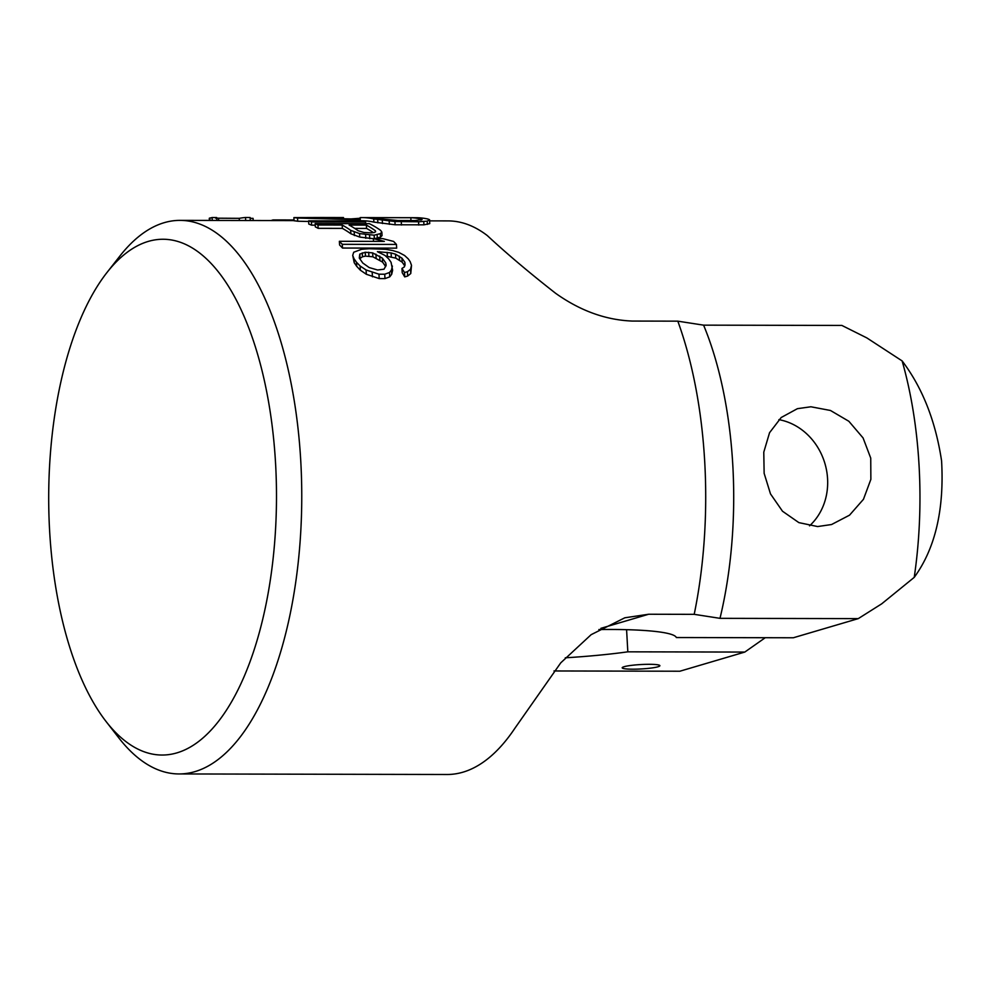 <?xml version="1.0" encoding="UTF-8"?>
<svg xmlns="http://www.w3.org/2000/svg" width="992" height="992" viewBox="0 0 992 992"><rect width="100%" height="100%" fill="white"/><g stroke="black" fill="none" stroke-linecap="round" stroke-linejoin="round"><path stroke-width="1.49" d="M106.094 721.531A257.92 113.894 90.1 0 0 225.841 711.09A257.92 113.894 90.1 0 0 275.59 463.822A257.92 113.894 -89.9 0 0 106.987 272.502A257.92 113.894 -89.9 0 0 49.6 530.447A257.92 113.894 90.1 0 0 106.094 721.531L118.891 737.986A276.793 122.227 90.1 0 0 178.969 773.946A276.793 122.227 90.1 0 0 300.787 461.416A276.793 122.227 -89.9 0 0 180.085 220.373A276.793 122.227 -89.9 0 0 119.846 256.097L106.987 272.502M598.87 629.548A116.374 13.578 -3.2 0 1 676.333 637.534L793.315 637.769L858.266 618.624L719.994 618.338L694.202 614.333A276.793 122.227 90.1 0 0 704.742 462.222A276.793 122.227 -89.9 0 0 677.809 321.16L632.251 321.061C605.678 320.019 580.109 310.744 555.557 293.248C529.455 272.837 506.701 253.605 487.27 235.55A276.793 122.227 90.1 0 0 448.173 220.906L429.635 220.869M359.154 220.732L361.82 220.732A276.793 122.227 -89.9 0 1 373.885 222.109L395.114 224.775L423.931 224.824L429.734 223.622L429.573 219.716L427.887 219.021A279.93 123.616 -89.9 0 0 416.008 217.707L361.832 217.595A279.93 123.616 -89.9 0 0 360.183 217.608L360.356 220.732M308.661 221.464L297.724 221.228A276.793 122.227 -89.9 0 0 294.054 220.782L293.88 217.62L321.78 217.508M308.624 220.832L308.81 224.08A276.793 122.227 90.1 0 1 311.6 225.172L311.426 221.898A279.93 123.616 90.1 0 0 308.624 220.832L362.812 220.943A279.93 123.616 -89.9 0 1 365.602 222.01L311.426 221.898M315.245 225.184L311.6 225.172M373.389 238.712L359.761 237.088L350.858 233.777A276.793 122.227 -89.9 0 0 342.364 228.383L318.159 228.334A276.793 122.227 -89.9 0 0 315.344 226.87L315.158 223.56L369.334 223.671A279.93 123.616 -89.9 0 1 380.643 230.392L381.87 232.14L380.308 233.628L374.158 235.191L359.563 233.591L350.672 230.33A279.93 123.616 -89.9 0 0 342.178 225.035L317.973 224.998A279.93 123.616 -89.9 0 0 315.158 223.56M374.356 238.725L380.506 237.125L382.056 235.612L381.87 232.14M396.453 244.429L396.664 248.136L342.488 248.037A276.793 122.227 -89.9 0 0 339.574 244.962L339.376 241.304L384.338 241.391L373.376 238.588L382.602 238.601L393.564 241.416A279.93 123.616 -89.9 0 1 396.453 244.429L342.277 244.317A279.93 123.616 -89.9 0 0 339.376 241.304M352.706 255.378L354.231 262.744A276.793 122.227 -89.9 0 1 356.711 266.352L360.356 270.196L366.321 274.263L379.217 278.591L384.983 278.603L389.732 276.867L391.679 274.313L392.634 270.258L391.071 262.322A279.93 123.616 -89.9 0 0 388.591 258.788L384.983 255.44L377.419 251.67L391.084 252.923L395.523 254.188L401.934 258.131A279.93 123.616 -89.9 0 1 404.91 262.347L404.426 266.86L401.971 268.435A279.93 123.616 -89.9 0 1 404.476 272.54L407.439 271.709L410.539 269.254L411.506 265.335L410.167 261.64A279.93 123.616 -89.9 0 0 408.196 258.825L404.575 255.49L398.66 252.328L392.584 250.505L385.851 249.327L369.222 248.719L361.634 249.277L353.71 252.241L352.706 255.378L354.008 258.714A279.93 123.616 -89.9 0 1 356.488 262.248L360.121 265.992L366.085 269.973L378.969 274.201L384.735 274.214L389.496 272.502L391.443 270.022L392.398 266.067M401.971 268.435L402.206 272.688A276.793 122.227 -89.9 0 1 404.724 276.892L407.675 276.036L410.775 273.519L411.506 265.335M404.761 265.906A276.793 122.227 -89.9 0 0 402.157 262.136L395.746 258.106L385.628 256.035M626.584 629.672L627.824 651.831A116.374 13.578 -3.2 0 1 565.266 657.808M694.202 614.333L648.644 614.246L600.879 628.333M627.824 651.831L744.806 652.066L679.855 671.224L553.995 670.964M649.301 664.305A18.873 2.207 -3.2 0 1 659.878 665.694A18.873 2.207 -3.2 0 1 632.76 669.191A18.873 2.207 -3.2 0 1 622.195 667.802A18.873 2.207 -3.2 0 1 649.301 664.305M719.994 618.338A251.621 111.116 -89.9 0 0 703.601 325.153L677.809 321.16M385.677 266.625A276.793 122.227 -89.9 0 0 382.565 262.099L372.856 256.779L365.453 256.134L365.23 252.253L359.786 254.113L359.278 258.044A279.93 123.616 -89.9 0 1 362.75 262.992L369.198 267.567L377.605 269.998L384.028 269.192L386.136 265.286L385.801 263.041A279.93 123.616 -89.9 0 0 382.342 258.094L372.645 252.886L365.23 252.253M359.736 258.676L362.477 256.767L365.453 256.134M373.339 232.599A276.793 122.227 -89.9 0 0 366.569 228.433L354.739 228.408M648.644 614.246L624.824 617.793L591.145 634.669L560.765 662.83L514.823 728.351A276.793 122.227 90.1 0 1 447.07 774.492L178.969 773.946M360.22 218.24L350.771 218.934M418.748 225.048L418.562 221.774L394.928 221.514L373.699 218.91A279.93 123.616 -89.9 0 0 361.832 217.595M418.562 221.774L427.217 221.154L429.573 219.716M422.084 219.554L420.968 219.009A279.93 123.616 -89.9 0 0 410.812 217.719L370.462 217.632A279.93 123.616 -89.9 0 1 380.618 218.922L397.842 220.509L415.127 220.546L422.084 219.554M294.004 219.964L273.06 219.926A279.93 123.616 -89.9 0 0 271.101 220.559M359.166 220.931L359.104 219.753L297.538 218.042A279.93 123.616 -89.9 0 0 293.88 217.62M359.104 219.753A279.93 123.616 -89.9 0 0 356.326 219.034L302.622 217.818L343.492 217.558L343.554 218.674M366.383 225.085L349.097 225.06A279.93 123.616 -89.9 0 1 358.062 230.69L363.903 232.475L371.293 232.86L374.269 232.488L375.633 231.768L375.36 230.727A279.93 123.616 -89.9 0 0 366.383 225.085L366.569 228.433M215.611 218.178L239.246 218.339A279.93 123.616 -89.9 0 1 245.508 217.508L250.12 217.521L250.282 220.509M253.208 220.522L253.084 218.364L250.17 218.352M216.864 220.447L216.702 217.558L212.09 217.546L209.275 218.277L209.399 220.435M373.885 222.109L373.699 218.91M377.878 222.84L377.692 219.616M382.466 223.535L382.28 220.298M389.36 224.328L389.174 221.08M395.114 224.775L394.928 221.514M401.45 225.01L401.264 221.737M423.931 224.824L423.758 221.563M427.403 224.403L427.217 221.154M429.734 223.622L429.548 220.385M421.03 220.088L420.968 219.009M410.973 220.534L410.812 217.719M273.085 220.559L273.06 219.926M297.724 221.228L297.538 218.042M365.701 223.659L365.602 222.01M377.332 238.316L377.134 234.794M374.344 238.588L374.158 235.191M380.506 237.125L380.308 233.628M318.159 228.334L317.973 224.998M342.364 228.383L342.178 225.035M350.858 233.777L350.672 230.33M354.392 235.563L354.194 232.091M359.761 237.088L359.563 233.591M365.8 238.291L365.602 234.769M369.743 238.712L369.545 235.178M375.422 231.88L375.36 230.727M342.488 248.037L342.277 244.317M373.538 241.378L373.376 238.588M391.679 274.313L391.443 270.022M389.732 276.867L389.496 272.502M379.8 252.836L379.725 251.683M387.351 256.184L387.14 252.303M391.307 256.816L391.084 252.923M395.746 258.106L395.523 254.188M399.528 260.09L399.305 256.122M402.157 262.136L401.934 258.131M405.058 265.087L404.91 262.347M404.724 276.892L404.476 272.54M407.675 276.036L407.439 271.709M410.775 273.519L410.539 269.254M354.231 262.744L354.008 258.714M356.711 266.352L356.488 262.248M360.356 270.196L360.121 265.992M366.321 274.263L366.085 269.973M372.446 276.83L372.198 272.478M379.217 278.591L378.969 274.201M384.983 278.603L384.735 274.214M360.009 258.032L359.786 254.113M362.477 256.767L362.266 252.861M368.912 256.147L368.689 252.266M372.856 256.779L372.645 252.886M376.142 258.069L375.931 254.15M379.924 260.053L379.713 256.085M382.565 262.099L382.342 258.094M385.962 265.806L385.801 263.041M218.612 220.447L218.5 218.29M239.37 220.497L239.246 218.339M245.681 220.509L245.508 217.508M209.957 220.435L209.82 217.98M212.251 220.435L212.09 217.546M858.266 618.624L881.714 603.818L914.227 577.369A251.621 111.116 -89.9 0 0 902.125 360.914L866.847 337.912L841.873 325.438L703.601 325.153M810.923 406.782L797.407 408.679L781.188 417.52L769.556 432.71L763.778 452.166L764.138 473.333L770.499 493.904L782.502 511.227L798.87 522.623L817.619 526.554L831.556 524.532L849.536 515.17L863.462 499.298L870.864 479.372L870.74 458.13L863.077 437.943L848.854 421.278L830.465 410.477L810.923 406.782M902.125 360.914C922.424 387.698 935.568 421.017 941.582 460.871C944.334 509.677 935.22 548.502 914.227 577.369M765.241 637.707A157.269 139.909 -106.4 0 1 764.175 638.476L744.806 652.066M809.534 525.847A60.388 53.729 73.6 0 0 825.034 463.896A60.388 53.729 73.6 0 0 778.894 419.641M294.041 220.596L180.085 220.373M341.707 217.558L321.482 217.508"/></g></svg>
